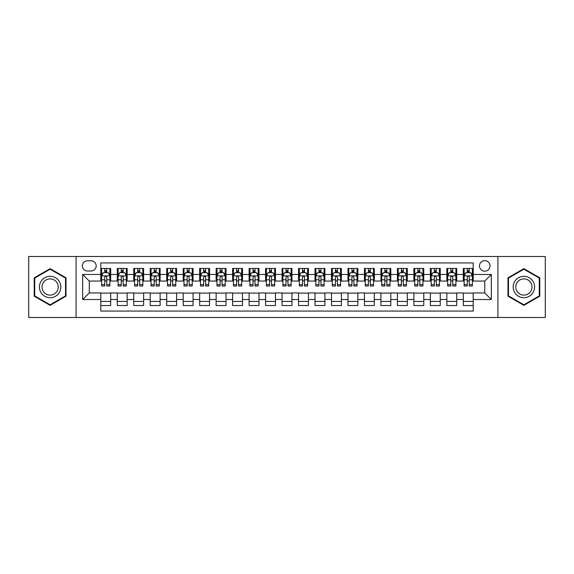 <?xml version="1.0" encoding="UTF-8"?>
<svg xmlns="http://www.w3.org/2000/svg" width="574" height="574" viewBox="0 0 574 574"><rect width="100%" height="100%" fill="white"/><g stroke="black" fill="none" stroke-linecap="round" stroke-linejoin="round"><path stroke-width="0.86" d="M484.743 260.632A5.274 5.274 0 0 0 479.469 265.906A5.274 5.274 0 0 0 484.743 271.179A5.274 5.274 0 0 0 490.017 265.906A5.274 5.274 0 0 0 484.743 260.632M497.923 317.487L545.3 317.487L545.3 256.513L497.923 256.513L497.923 317.487L76.077 317.487L76.077 256.513L28.7 256.513L28.7 317.487L76.077 317.487M473.206 268.46L463.318 268.46L463.318 274.48L456.732 274.48L456.732 281.066L463.318 281.066L463.318 274.48M456.732 274.48L456.732 268.46L446.845 268.46L446.845 274.48L440.251 274.48L440.251 281.066L446.845 281.066L446.845 274.48M440.251 274.48L440.251 268.46L430.364 268.46L430.364 274.48L423.77 274.48L423.77 281.066L430.364 281.066L430.364 274.48M423.77 274.48L423.77 268.46L413.883 268.46L413.883 274.48L407.296 274.48L407.296 281.066L413.883 281.066L413.883 274.48M407.296 274.48L407.296 268.46L397.409 268.46L397.409 274.48L390.815 274.48L390.815 281.066L397.409 281.066L397.409 274.48M390.815 274.48L390.815 268.46L380.928 268.46L380.928 274.48L374.334 274.48L374.334 281.066L380.928 281.066L380.928 274.48M374.334 274.48L374.334 268.46L364.447 268.46L364.447 274.48L357.86 274.48L357.86 281.066L364.447 281.066L364.447 274.48M357.86 274.48L357.86 268.46L347.973 268.46L347.973 274.48L341.379 274.48L341.379 281.066L347.973 281.066L347.973 274.48M341.379 274.48L341.379 268.46L331.492 268.46L331.492 274.48L324.898 274.48L324.898 281.066L331.492 281.066L331.492 274.48M324.898 274.48L324.898 268.46L315.011 268.46L315.011 274.48L308.425 274.48L308.425 281.066L315.011 281.066L315.011 274.48M308.425 274.48L308.425 268.46L298.537 268.46L298.537 274.48L291.944 274.48L291.944 281.066L298.537 281.066L298.537 274.48M291.944 274.48L291.944 268.46L282.056 268.46L282.056 274.48L275.463 274.48L275.463 281.066L282.056 281.066L282.056 274.48M275.463 274.48L275.463 268.46L265.575 268.46L265.575 274.48L258.989 274.48L258.989 281.066L265.575 281.066L265.575 274.48M258.989 274.48L258.989 268.46L249.102 268.46L249.102 274.48L242.508 274.48L242.508 281.066L249.102 281.066L249.102 274.48M242.508 274.48L242.508 268.46L232.621 268.46L232.621 274.48L226.027 274.48L226.027 281.066L232.621 281.066L232.621 274.48M226.027 274.48L226.027 268.46L216.14 268.46L216.14 274.48L209.553 274.48L209.553 281.066L216.14 281.066L216.14 274.48M209.553 274.48L209.553 268.46L199.666 268.46L199.666 274.48L193.072 274.48L193.072 281.066L199.666 281.066L199.666 274.48M193.072 274.48L193.072 268.46L183.185 268.46L183.185 274.48L176.591 274.48L176.591 281.066L183.185 281.066L183.185 274.48M176.591 274.48L176.591 268.46L166.704 268.46L166.704 274.48L160.117 274.48L160.117 281.066L166.704 281.066L166.704 274.48M160.117 274.48L160.117 268.46L150.23 268.46L150.23 274.48L143.636 274.48L143.636 281.066L150.23 281.066L150.23 274.48M143.636 274.48L143.636 268.46L133.749 268.46L133.749 274.48L127.155 274.48L127.155 281.066L133.749 281.066L133.749 274.48M127.155 274.48L127.155 268.46L117.268 268.46L117.268 281.066L110.682 281.066L110.682 268.46L100.794 268.46M100.794 305.54L110.682 305.54L110.682 292.934L117.268 292.934L117.268 305.54L127.155 305.54L127.155 292.934L133.749 292.934L133.749 299.52L127.155 299.52M133.749 299.52L133.749 305.54L143.636 305.54L143.636 292.934L150.23 292.934L150.23 299.52L143.636 299.52M150.23 299.52L150.23 305.54L160.117 305.54L160.117 292.934L166.704 292.934L166.704 299.52L160.117 299.52M166.704 299.52L166.704 305.54L176.591 305.54L176.591 292.934L183.185 292.934L183.185 299.52L176.591 299.52M183.185 299.52L183.185 305.54L193.072 305.54L193.072 292.934L199.666 292.934L199.666 299.52L193.072 299.52M199.666 299.52L199.666 305.54L209.553 305.54L209.553 292.934L216.14 292.934L216.14 299.52L209.553 299.52M216.14 299.52L216.14 305.54L226.027 305.54L226.027 292.934L232.621 292.934L232.621 299.52L226.027 299.52M232.621 299.52L232.621 305.54L242.508 305.54L242.508 292.934L249.102 292.934L249.102 299.52L242.508 299.52M249.102 299.52L249.102 305.54L258.989 305.54L258.989 292.934L265.575 292.934L265.575 299.52L258.989 299.52M265.575 299.52L265.575 305.54L275.463 305.54L275.463 292.934L282.056 292.934L282.056 299.52L275.463 299.52M282.056 299.52L282.056 305.54L291.944 305.54L291.944 292.934L298.537 292.934L298.537 299.52L291.944 299.52M298.537 299.52L298.537 305.54L308.425 305.54L308.425 292.934L315.011 292.934L315.011 299.52L308.425 299.52M315.011 299.52L315.011 305.54L324.898 305.54L324.898 292.934L331.492 292.934L331.492 299.52L324.898 299.52M331.492 299.52L331.492 305.54L341.379 305.54L341.379 292.934L347.973 292.934L347.973 299.52L341.379 299.52M347.973 299.52L347.973 305.54L357.86 305.54L357.86 292.934L364.447 292.934L364.447 299.52L357.86 299.52M364.447 299.52L364.447 305.54L374.334 305.54L374.334 292.934L380.928 292.934L380.928 299.52L374.334 299.52M380.928 299.52L380.928 305.54L390.815 305.54L390.815 292.934L397.409 292.934L397.409 299.52L390.815 299.52M397.409 299.52L397.409 305.54L407.296 305.54L407.296 292.934L413.883 292.934L413.883 299.52L407.296 299.52M413.883 299.52L413.883 305.54L423.77 305.54L423.77 292.934L430.364 292.934L430.364 299.52L423.77 299.52M430.364 299.52L430.364 305.54L440.251 305.54L440.251 292.934L446.845 292.934L446.845 299.52L440.251 299.52M446.845 299.52L446.845 305.54L456.732 305.54L456.732 292.934L463.318 292.934L463.318 299.52L456.732 299.52M87.449 271.014L91.072 271.014A5.109 5.109 0 0 0 96.181 265.906A5.109 5.109 0 0 0 91.072 260.797L87.449 260.797A5.109 5.109 0 0 0 82.34 265.906A5.109 5.109 0 0 0 87.449 271.014M497.923 256.513L76.077 256.513M473.206 274.48L473.206 262.942L100.794 262.942L100.794 281.066L89.257 281.066L89.257 292.934L100.794 292.934L100.794 311.058L473.206 311.058L473.206 292.934L484.743 292.934L484.743 281.066L473.206 281.066L473.206 274.48L491.33 274.48L491.33 299.52L473.206 299.52M100.794 299.52L82.67 299.52L82.67 274.48L100.794 274.48M463.318 299.52L463.318 305.54L473.206 305.54M100.794 272.578L101.62 272.578M104.748 272.578L106.728 272.578M109.856 272.578L110.682 272.578M100.794 280.901L101.62 280.901M104.748 280.901L106.728 280.901M109.856 280.901L110.682 280.901M100.794 293.099L110.682 293.099M100.794 301.422L110.682 301.422M117.268 280.901L118.093 280.901M121.229 280.901L123.202 280.901M126.337 280.901L127.155 280.901M117.268 272.578L118.093 272.578M121.229 272.578L123.202 272.578M126.337 272.578L127.155 272.578M117.268 293.099L127.155 293.099M117.268 301.422L127.155 301.422M133.749 293.099L143.636 293.099M133.749 301.422L143.636 301.422M133.749 272.578L134.574 272.578M137.703 272.578L139.683 272.578M142.811 272.578L143.636 272.578M133.749 280.901L134.574 280.901M137.703 280.901L139.683 280.901M142.811 280.901L143.636 280.901M150.23 293.099L160.117 293.099M150.23 301.422L160.117 301.422M150.23 272.578L151.055 272.578M154.184 272.578L156.164 272.578M159.292 272.578L160.117 272.578M150.23 280.901L151.055 280.901M154.184 280.901L156.164 280.901M159.292 280.901L160.117 280.901M166.704 293.099L176.591 293.099M166.704 301.422L176.591 301.422M166.704 272.578L167.529 272.578M170.665 272.578L172.638 272.578M175.773 272.578L176.591 272.578M166.704 280.901L167.529 280.901M170.665 280.901L172.638 280.901M175.773 280.901L176.591 280.901M183.185 293.099L193.072 293.099M183.185 301.422L193.072 301.422M183.185 272.578L184.01 272.578M187.138 272.578L189.119 272.578M192.247 272.578L193.072 272.578M183.185 280.901L184.01 280.901M187.138 280.901L189.119 280.901M192.247 280.901L193.072 280.901M199.666 293.099L209.553 293.099M199.666 301.422L209.553 301.422M199.666 272.578L200.491 272.578M203.619 272.578L205.6 272.578M208.728 272.578L209.553 272.578M199.666 280.901L200.491 280.901M203.619 280.901L205.6 280.901M208.728 280.901L209.553 280.901M216.14 293.099L226.027 293.099M216.14 301.422L226.027 301.422M216.14 272.578L216.965 272.578M220.1 272.578L222.073 272.578M225.209 272.578L226.027 272.578M216.14 280.901L216.965 280.901M220.1 280.901L222.073 280.901M225.209 280.901L226.027 280.901M232.621 293.099L242.508 293.099M232.621 301.422L242.508 301.422M232.621 272.578L233.446 272.578M236.574 272.578L238.554 272.578M241.683 272.578L242.508 272.578M232.621 280.901L233.446 280.901M236.574 280.901L238.554 280.901M241.683 280.901L242.508 280.901M249.102 293.099L258.989 293.099M249.102 301.422L258.989 301.422M249.102 272.578L249.927 272.578M253.055 272.578L255.028 272.578M258.164 272.578L258.989 272.578M249.102 280.901L249.927 280.901M253.055 280.901L255.028 280.901M258.164 280.901L258.989 280.901M265.575 293.099L275.463 293.099M265.575 301.422L275.463 301.422M265.575 272.578L266.401 272.578M269.536 272.578L271.509 272.578M274.645 272.578L275.463 272.578M265.575 280.901L266.401 280.901M269.536 280.901L271.509 280.901M274.645 280.901L275.463 280.901M282.056 293.099L291.944 293.099M282.056 301.422L291.944 301.422M282.056 272.578L282.882 272.578M286.01 272.578L287.99 272.578M291.118 272.578L291.944 272.578M282.056 280.901L282.882 280.901M286.01 280.901L287.99 280.901M291.118 280.901L291.944 280.901M298.537 293.099L308.425 293.099M298.537 301.422L308.425 301.422M298.537 272.578L299.355 272.578M302.491 272.578L304.464 272.578M307.599 272.578L308.425 272.578M298.537 280.901L299.355 280.901M302.491 280.901L304.464 280.901M307.599 280.901L308.425 280.901M315.011 293.099L324.898 293.099M315.011 301.422L324.898 301.422M315.011 272.578L315.836 272.578M318.972 272.578L320.945 272.578M324.073 272.578L324.898 272.578M315.011 280.901L315.836 280.901M318.972 280.901L320.945 280.901M324.073 280.901L324.898 280.901M331.492 293.099L341.379 293.099M331.492 301.422L341.379 301.422M331.492 272.578L332.317 272.578M335.446 272.578L337.426 272.578M340.554 272.578L341.379 272.578M331.492 280.901L332.317 280.901M335.446 280.901L337.426 280.901M340.554 280.901L341.379 280.901M347.973 293.099L357.86 293.099M347.973 301.422L357.86 301.422M347.973 272.578L348.791 272.578M351.927 272.578L353.9 272.578M357.035 272.578L357.86 272.578M347.973 280.901L348.791 280.901M351.927 280.901L353.9 280.901M357.035 280.901L357.86 280.901M364.447 293.099L374.334 293.099M364.447 301.422L374.334 301.422M364.447 272.578L365.272 272.578M368.4 272.578L370.381 272.578M373.509 272.578L374.334 272.578M364.447 280.901L365.272 280.901M368.4 280.901L370.381 280.901M373.509 280.901L374.334 280.901M380.928 293.099L390.815 293.099M380.928 301.422L390.815 301.422M380.928 272.578L381.753 272.578M384.881 272.578L386.862 272.578M389.99 272.578L390.815 272.578M380.928 280.901L381.753 280.901M384.881 280.901L386.862 280.901M389.99 280.901L390.815 280.901M397.409 293.099L407.296 293.099M397.409 301.422L407.296 301.422M397.409 272.578L398.227 272.578M401.362 272.578L403.335 272.578M406.471 272.578L407.296 272.578M397.409 280.901L398.227 280.901M401.362 280.901L403.335 280.901M406.471 280.901L407.296 280.901M413.883 293.099L423.77 293.099M413.883 301.422L423.77 301.422M413.883 272.578L414.708 272.578M417.836 272.578L419.816 272.578M422.945 272.578L423.77 272.578M413.883 280.901L414.708 280.901M417.836 280.901L419.816 280.901M422.945 280.901L423.77 280.901M430.364 293.099L440.251 293.099M430.364 301.422L440.251 301.422M430.364 272.578L431.189 272.578M434.317 272.578L436.297 272.578M439.426 272.578L440.251 272.578M430.364 280.901L431.189 280.901M434.317 280.901L436.297 280.901M439.426 280.901L440.251 280.901M446.845 293.099L456.732 293.099M446.845 301.422L456.732 301.422M446.845 272.578L447.663 272.578M450.798 272.578L452.771 272.578M455.907 272.578L456.732 272.578M446.845 280.901L447.663 280.901M450.798 280.901L452.771 280.901M455.907 280.901L456.732 280.901M463.318 293.099L473.206 293.099M463.318 301.422L473.206 301.422M463.318 272.578L464.144 272.578M467.272 272.578L469.252 272.578M472.38 272.578L473.206 272.578M463.318 280.901L464.144 280.901M467.272 280.901L469.252 280.901M472.38 280.901L473.206 280.901M89.257 281.066L82.67 274.48M89.257 292.934L82.67 299.52M491.33 274.48L484.743 281.066M491.33 299.52L484.743 292.934M50.125 305.361L66.024 296.184L66.024 277.816L50.125 268.639L34.218 277.816L34.218 296.184L50.125 305.361M539.782 277.816L523.875 268.639L507.976 277.816L507.976 296.184L523.875 305.361L539.782 296.184L539.782 277.816M106.728 270.605L104.748 270.605M109.856 284.668L106.728 284.668L106.728 286.01L109.856 286.01L109.856 275.958L108.206 272.664L103.263 272.664L101.62 275.958L101.62 286.01L104.748 286.01L104.748 284.668L101.62 284.668M101.62 275.958L101.62 268.46M109.856 275.958L109.856 268.46M104.748 272.664L104.748 268.46M106.728 268.46L106.728 272.664M106.728 284.668L106.728 277.192C106.068 275.929 105.408 275.929 104.748 277.192L104.748 284.668M50.125 276.288A10.712 10.712 0 0 0 39.412 287A10.712 10.712 0 0 0 50.125 297.712A10.712 10.712 0 0 0 60.83 287A10.712 10.712 0 0 0 50.125 276.288M50.125 278.892A8.108 8.108 0 0 0 42.01 287A8.108 8.108 0 0 0 50.125 295.108A8.108 8.108 0 0 0 58.232 287A8.108 8.108 0 0 0 50.125 278.892M65.529 295.897L50.125 304.794L34.713 295.897L34.713 278.103L50.125 269.206L65.529 278.103L65.529 295.897M514.605 281.647A10.712 10.712 0 0 0 518.523 296.277A10.712 10.712 0 0 0 533.153 292.353A10.712 10.712 0 0 0 529.235 277.723A10.712 10.712 0 0 0 514.605 281.647M516.858 282.946A8.108 8.108 0 0 0 519.822 294.024A8.108 8.108 0 0 0 530.9 291.054A8.108 8.108 0 0 0 527.929 279.976A8.108 8.108 0 0 0 516.858 282.946M539.287 278.103L539.287 295.897L523.875 304.794L508.471 295.897L508.471 278.103L523.875 269.206L539.287 278.103M123.202 270.605L121.229 270.605M126.337 284.668L123.202 284.668L123.202 286.01L126.337 286.01L126.337 275.958L124.687 272.664L119.744 272.664L118.093 275.958L118.093 286.01L121.229 286.01L121.229 284.668L118.093 284.668M118.093 275.958L118.093 268.46M126.337 275.958L126.337 268.46M121.229 272.664L121.229 268.46M123.202 268.46L123.202 272.664M123.202 284.668L123.202 277.192C122.549 275.929 121.889 275.929 121.229 277.192L121.229 284.668M139.683 270.605L137.703 270.605M142.811 284.668L139.683 284.668L139.683 286.01L142.811 286.01L142.811 275.958L141.168 272.664L136.225 272.664L134.574 275.958L134.574 286.01L137.703 286.01L137.703 284.668L134.574 284.668M134.574 275.958L134.574 268.46M142.811 275.958L142.811 268.46M137.703 272.664L137.703 268.46M139.683 268.46L139.683 272.664M139.683 284.668L139.683 277.192C139.023 275.929 138.363 275.929 137.703 277.192L137.703 284.668M156.164 270.605L154.184 270.605M159.292 284.668L156.164 284.668L156.164 286.01L159.292 286.01L159.292 275.958L157.642 272.664L152.698 272.664L151.055 275.958L151.055 286.01L154.184 286.01L154.184 284.668L151.055 284.668M151.055 275.958L151.055 268.46M159.292 275.958L159.292 268.46M154.184 272.664L154.184 268.46M156.164 268.46L156.164 272.664M156.164 284.668L156.164 277.192C155.504 275.929 154.844 275.929 154.184 277.192L154.184 284.668M172.638 270.605L170.665 270.605M175.773 284.668L172.638 284.668L172.638 286.01L175.773 286.01L175.773 275.958L174.123 272.664L169.179 272.664L167.529 275.958L167.529 286.01L170.665 286.01L170.665 284.668L167.529 284.668M167.529 275.958L167.529 268.46M175.773 275.958L175.773 268.46M170.665 272.664L170.665 268.46M172.638 268.46L172.638 272.664M172.638 284.668L172.638 277.192C171.985 275.929 171.325 275.929 170.665 277.192L170.665 284.668M189.119 270.605L187.138 270.605M192.247 284.668L189.119 284.668L189.119 286.01L192.247 286.01L192.247 275.958L190.604 272.664L185.66 272.664L184.01 275.958L184.01 286.01L187.138 286.01L187.138 284.668L184.01 284.668M184.01 275.958L184.01 268.46M192.247 275.958L192.247 268.46M187.138 272.664L187.138 268.46M189.119 268.46L189.119 272.664M189.119 284.668L189.119 277.192C188.459 275.929 187.798 275.929 187.138 277.192L187.138 284.668M205.6 270.605L203.619 270.605M208.728 284.668L205.6 284.668L205.6 286.01L208.728 286.01L208.728 275.958L207.078 272.664L202.134 272.664L200.491 275.958L200.491 286.01L203.619 286.01L203.619 284.668L200.491 284.668M200.491 275.958L200.491 268.46M208.728 275.958L208.728 268.46M203.619 272.664L203.619 268.46M205.6 268.46L205.6 272.664M205.6 284.668L205.6 277.192C204.94 275.929 204.279 275.929 203.619 277.192L203.619 284.668M222.073 270.605L220.1 270.605M225.209 284.668L222.073 284.668L222.073 286.01L225.209 286.01L225.209 275.958L223.559 272.664L218.615 272.664L216.965 275.958L216.965 286.01L220.1 286.01L220.1 284.668L216.965 284.668M216.965 275.958L216.965 268.46M225.209 275.958L225.209 268.46M220.1 272.664L220.1 268.46M222.073 268.46L222.073 272.664M222.073 284.668L222.073 277.192C221.413 275.929 220.76 275.929 220.1 277.192L220.1 284.668M238.554 270.605L236.574 270.605M241.683 284.668L238.554 284.668L238.554 286.01L241.683 286.01L241.683 275.958L240.04 272.664L235.096 272.664L233.446 275.958L233.446 286.01L236.574 286.01L236.574 284.668L233.446 284.668M233.446 275.958L233.446 268.46M241.683 275.958L241.683 268.46M236.574 272.664L236.574 268.46M238.554 268.46L238.554 272.664M238.554 284.668L238.554 277.192C237.894 275.929 237.234 275.929 236.574 277.192L236.574 284.668M255.028 270.605L253.055 270.605M258.164 284.668L255.028 284.668L255.028 286.01L258.164 286.01L258.164 275.958L256.513 272.664L251.57 272.664L249.927 275.958L249.927 286.01L253.055 286.01L253.055 284.668L249.927 284.668M249.927 275.958L249.927 268.46M258.164 275.958L258.164 268.46M253.055 272.664L253.055 268.46M255.028 268.46L255.028 272.664M255.028 284.668L255.028 277.192C254.375 275.929 253.715 275.929 253.055 277.192L253.055 284.668M271.509 270.605L269.536 270.605M274.645 284.668L271.509 284.668L271.509 286.01L274.645 286.01L274.645 275.958L272.994 272.664L268.051 272.664L266.401 275.958L266.401 286.01L269.536 286.01L269.536 284.668L266.401 284.668M266.401 275.958L266.401 268.46M274.645 275.958L274.645 268.46M269.536 272.664L269.536 268.46M271.509 268.46L271.509 272.664M271.509 284.668L271.509 277.192C270.849 275.929 270.196 275.929 269.536 277.192L269.536 284.668M287.99 270.605L286.01 270.605M291.118 284.668L287.99 284.668L287.99 286.01L291.118 286.01L291.118 275.958L289.468 272.664L284.532 272.664L282.882 275.958L282.882 286.01L286.01 286.01L286.01 284.668L282.882 284.668M282.882 275.958L282.882 268.46M291.118 275.958L291.118 268.46M286.01 272.664L286.01 268.46M287.99 268.46L287.99 272.664M287.99 284.668L287.99 277.192C287.33 275.929 286.67 275.929 286.01 277.192L286.01 284.668M304.464 270.605L302.491 270.605M307.599 284.668L304.464 284.668L304.464 286.01L307.599 286.01L307.599 275.958L305.949 272.664L301.006 272.664L299.355 275.958L299.355 286.01L302.491 286.01L302.491 284.668L299.355 284.668M299.355 275.958L299.355 268.46M307.599 275.958L307.599 268.46M302.491 272.664L302.491 268.46M304.464 268.46L304.464 272.664M304.464 284.668L304.464 277.192C303.811 275.929 303.151 275.929 302.491 277.192L302.491 284.668M320.945 270.605L318.972 270.605M324.073 284.668L320.945 284.668L320.945 286.01L324.073 286.01L324.073 275.958L322.43 272.664L317.487 272.664L315.836 275.958L315.836 286.01L318.972 286.01L318.972 284.668L315.836 284.668M315.836 275.958L315.836 268.46M324.073 275.958L324.073 268.46M318.972 272.664L318.972 268.46M320.945 268.46L320.945 272.664M320.945 284.668L320.945 277.192C320.285 275.929 319.625 275.929 318.972 277.192L318.972 284.668M337.426 270.605L335.446 270.605M340.554 284.668L337.426 284.668L337.426 286.01L340.554 286.01L340.554 275.958L338.904 272.664L333.96 272.664L332.317 275.958L332.317 286.01L335.446 286.01L335.446 284.668L332.317 284.668M332.317 275.958L332.317 268.46M340.554 275.958L340.554 268.46M335.446 272.664L335.446 268.46M337.426 268.46L337.426 272.664M337.426 284.668L337.426 277.192C336.766 275.929 336.106 275.929 335.446 277.192L335.446 284.668M353.9 270.605L351.927 270.605M357.035 284.668L353.9 284.668L353.9 286.01L357.035 286.01L357.035 275.958L355.385 272.664L350.441 272.664L348.791 275.958L348.791 286.01L351.927 286.01L351.927 284.668L348.791 284.668M348.791 275.958L348.791 268.46M357.035 275.958L357.035 268.46M351.927 272.664L351.927 268.46M353.9 268.46L353.9 272.664M353.9 284.668L353.9 277.192C353.247 275.929 352.587 275.929 351.927 277.192L351.927 284.668M370.381 270.605L368.4 270.605M373.509 284.668L370.381 284.668L370.381 286.01L373.509 286.01L373.509 275.958L371.866 272.664L366.922 272.664L365.272 275.958L365.272 286.01L368.4 286.01L368.4 284.668L365.272 284.668M365.272 275.958L365.272 268.46M373.509 275.958L373.509 268.46M368.4 272.664L368.4 268.46M370.381 268.46L370.381 272.664M370.381 284.668L370.381 277.192C369.721 275.929 369.06 275.929 368.4 277.192L368.4 284.668M386.862 270.605L384.881 270.605M389.99 284.668L386.862 284.668L386.862 286.01L389.99 286.01L389.99 275.958L388.34 272.664L383.396 272.664L381.753 275.958L381.753 286.01L384.881 286.01L384.881 284.668L381.753 284.668M381.753 275.958L381.753 268.46M389.99 275.958L389.99 268.46M384.881 272.664L384.881 268.46M386.862 268.46L386.862 272.664M386.862 284.668L386.862 277.192C386.202 275.929 385.541 275.929 384.881 277.192L384.881 284.668M403.335 270.605L401.362 270.605M406.471 284.668L403.335 284.668L403.335 286.01L406.471 286.01L406.471 275.958L404.821 272.664L399.877 272.664L398.227 275.958L398.227 286.01L401.362 286.01L401.362 284.668L398.227 284.668M398.227 275.958L398.227 268.46M406.471 275.958L406.471 268.46M401.362 272.664L401.362 268.46M403.335 268.46L403.335 272.664M403.335 284.668L403.335 277.192C402.683 275.929 402.022 275.929 401.362 277.192L401.362 284.668M419.816 270.605L417.836 270.605M422.945 284.668L419.816 284.668L419.816 286.01L422.945 286.01L422.945 275.958L421.302 272.664L416.358 272.664L414.708 275.958L414.708 286.01L417.836 286.01L417.836 284.668L414.708 284.668M414.708 275.958L414.708 268.46M422.945 275.958L422.945 268.46M417.836 272.664L417.836 268.46M419.816 268.46L419.816 272.664M419.816 284.668L419.816 277.192C419.156 275.929 418.496 275.929 417.836 277.192L417.836 284.668M436.297 270.605L434.317 270.605M439.426 284.668L436.297 284.668L436.297 286.01L439.426 286.01L439.426 275.958L437.775 272.664L432.832 272.664L431.189 275.958L431.189 286.01L434.317 286.01L434.317 284.668L431.189 284.668M431.189 275.958L431.189 268.46M439.426 275.958L439.426 268.46M434.317 272.664L434.317 268.46M436.297 268.46L436.297 272.664M436.297 284.668L436.297 277.192C435.637 275.929 434.977 275.929 434.317 277.192L434.317 284.668M452.771 270.605L450.798 270.605M455.907 284.668L452.771 284.668L452.771 286.01L455.907 286.01L455.907 275.958L454.256 272.664L449.313 272.664L447.663 275.958L447.663 286.01L450.798 286.01L450.798 284.668L447.663 284.668M447.663 275.958L447.663 268.46M455.907 275.958L455.907 268.46M450.798 272.664L450.798 268.46M452.771 268.46L452.771 272.664M452.771 284.668L452.771 277.192C452.118 275.929 451.458 275.929 450.798 277.192L450.798 284.668M469.252 270.605L467.272 270.605M472.38 284.668L469.252 284.668L469.252 286.01L472.38 286.01L472.38 275.958L470.737 272.664L465.794 272.664L464.144 275.958L464.144 286.01L467.272 286.01L467.272 284.668L464.144 284.668M464.144 275.958L464.144 268.46M472.38 275.958L472.38 268.46M467.272 272.664L467.272 268.46M469.252 268.46L469.252 272.664M469.252 284.668L469.252 277.192C468.592 275.929 467.932 275.929 467.272 277.192L467.272 284.668M117.268 299.52L110.682 299.52M117.268 274.48L110.682 274.48M109.813 275.879L101.655 275.879M101.62 273.568L102.811 273.568M108.665 273.568L109.856 273.568M104.748 279.782L101.62 279.782M109.856 279.782L106.728 279.782M106.728 271.653L104.748 271.653M126.294 275.879L118.136 275.879M118.093 273.568L119.292 273.568M125.139 273.568L126.337 273.568M121.229 279.782L118.093 279.782M126.337 279.782L123.202 279.782M123.202 271.653L121.229 271.653M142.775 275.879L134.617 275.879M134.574 273.568L135.765 273.568M141.62 273.568L142.811 273.568M137.703 279.782L134.574 279.782M142.811 279.782L139.683 279.782M139.683 271.653L137.703 271.653M159.249 275.879L151.091 275.879M151.055 273.568L152.246 273.568M158.094 273.568L159.292 273.568M154.184 279.782L151.055 279.782M159.292 279.782L156.164 279.782M156.164 271.653L154.184 271.653M175.73 275.879L167.572 275.879M167.529 273.568L168.727 273.568M174.575 273.568L175.773 273.568M170.665 279.782L167.529 279.782M175.773 279.782L172.638 279.782M172.638 271.653L170.665 271.653M192.211 275.879L184.053 275.879M184.01 273.568L185.201 273.568M191.056 273.568L192.247 273.568M187.138 279.782L184.01 279.782M192.247 279.782L189.119 279.782M189.119 271.653L187.138 271.653M208.685 275.879L200.527 275.879M200.491 273.568L201.682 273.568M207.53 273.568L208.728 273.568M203.619 279.782L200.491 279.782M208.728 279.782L205.6 279.782M205.6 271.653L203.619 271.653M225.166 275.879L217.008 275.879M216.965 273.568L218.163 273.568M224.011 273.568L225.209 273.568M220.1 279.782L216.965 279.782M225.209 279.782L222.073 279.782M222.073 271.653L220.1 271.653M241.64 275.879L233.489 275.879M233.446 273.568L234.637 273.568M240.492 273.568L241.683 273.568M236.574 279.782L233.446 279.782M241.683 279.782L238.554 279.782M238.554 271.653L236.574 271.653M258.121 275.879L249.963 275.879M249.927 273.568L251.118 273.568M256.965 273.568L258.164 273.568M253.055 279.782L249.927 279.782M258.164 279.782L255.028 279.782M255.028 271.653L253.055 271.653M274.602 275.879L266.444 275.879M266.401 273.568L267.599 273.568M273.446 273.568L274.645 273.568M269.536 279.782L266.401 279.782M274.645 279.782L271.509 279.782M271.509 271.653L269.536 271.653M291.075 275.879L282.925 275.879M282.882 273.568L284.073 273.568M289.927 273.568L291.118 273.568M286.01 279.782L282.882 279.782M291.118 279.782L287.99 279.782M287.99 271.653L286.01 271.653M307.556 275.879L299.398 275.879M299.355 273.568L300.554 273.568M306.401 273.568L307.599 273.568M302.491 279.782L299.355 279.782M307.599 279.782L304.464 279.782M304.464 271.653L302.491 271.653M324.037 275.879L315.879 275.879M315.836 273.568L317.035 273.568M322.882 273.568L324.073 273.568M318.972 279.782L315.836 279.782M324.073 279.782L320.945 279.782M320.945 271.653L318.972 271.653M340.511 275.879L332.36 275.879M332.317 273.568L333.508 273.568M339.363 273.568L340.554 273.568M335.446 279.782L332.317 279.782M340.554 279.782L337.426 279.782M337.426 271.653L335.446 271.653M356.992 275.879L348.834 275.879M348.791 273.568L349.989 273.568M355.837 273.568L357.035 273.568M351.927 279.782L348.791 279.782M357.035 279.782L353.9 279.782M353.9 271.653L351.927 271.653M373.473 275.879L365.315 275.879M365.272 273.568L366.47 273.568M372.318 273.568L373.509 273.568M368.4 279.782L365.272 279.782M373.509 279.782L370.381 279.782M370.381 271.653L368.4 271.653M389.947 275.879L381.789 275.879M381.753 273.568L382.944 273.568M388.799 273.568L389.99 273.568M384.881 279.782L381.753 279.782M389.99 279.782L386.862 279.782M386.862 271.653L384.881 271.653M406.428 275.879L398.27 275.879M398.227 273.568L399.425 273.568M405.273 273.568L406.471 273.568M401.362 279.782L398.227 279.782M406.471 279.782L403.335 279.782M403.335 271.653L401.362 271.653M422.909 275.879L414.751 275.879M414.708 273.568L415.906 273.568M421.754 273.568L422.945 273.568M417.836 279.782L414.708 279.782M422.945 279.782L419.816 279.782M419.816 271.653L417.836 271.653M439.383 275.879L431.225 275.879M431.189 273.568L432.38 273.568M438.235 273.568L439.426 273.568M434.317 279.782L431.189 279.782M439.426 279.782L436.297 279.782M436.297 271.653L434.317 271.653M455.864 275.879L447.706 275.879M447.663 273.568L448.861 273.568M454.708 273.568L455.907 273.568M450.798 279.782L447.663 279.782M455.907 279.782L452.771 279.782M452.771 271.653L450.798 271.653M472.345 275.879L464.187 275.879M464.144 273.568L465.335 273.568M471.189 273.568L472.38 273.568M467.272 279.782L464.144 279.782M472.38 279.782L469.252 279.782M469.252 271.653L467.272 271.653"/></g></svg>
